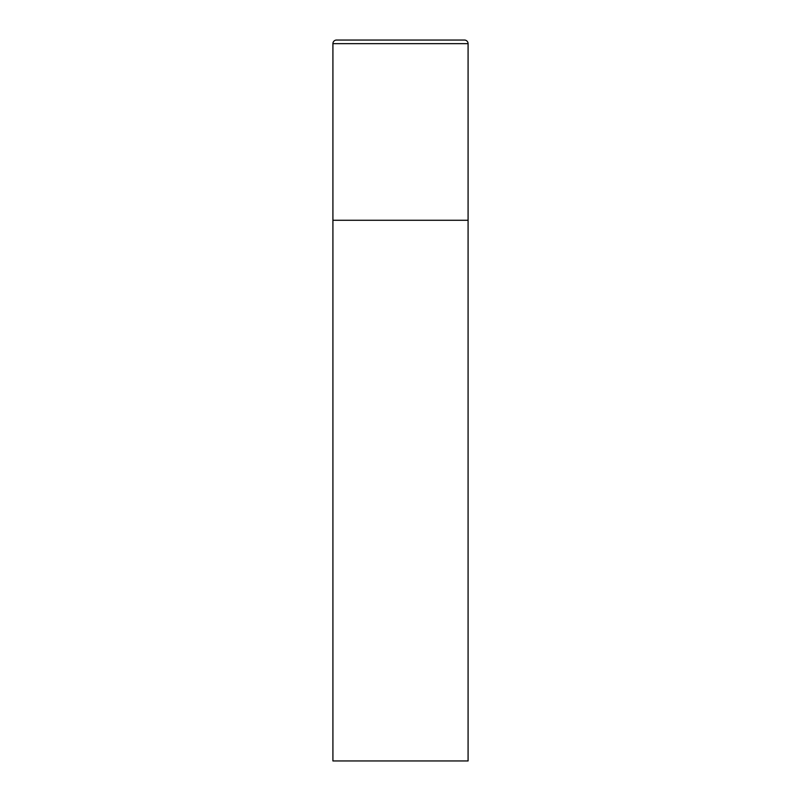 <?xml version="1.0" encoding="UTF-8"?>
<svg xmlns="http://www.w3.org/2000/svg" width="801" height="801" viewBox="0 0 801 801"><rect width="100%" height="100%" fill="white"/><g stroke="black" fill="none" stroke-linecap="round" stroke-linejoin="round"><path stroke-width="1.2" d="M332.916 43.654L332.916 760.95L468.084 760.95L468.084 220.275L332.916 220.275L468.084 220.275L468.084 43.654A3.604 3.604 0 0 0 464.48 40.05L336.52 40.05A3.604 3.604 0 0 0 332.916 43.654L468.084 43.654"/></g></svg>
